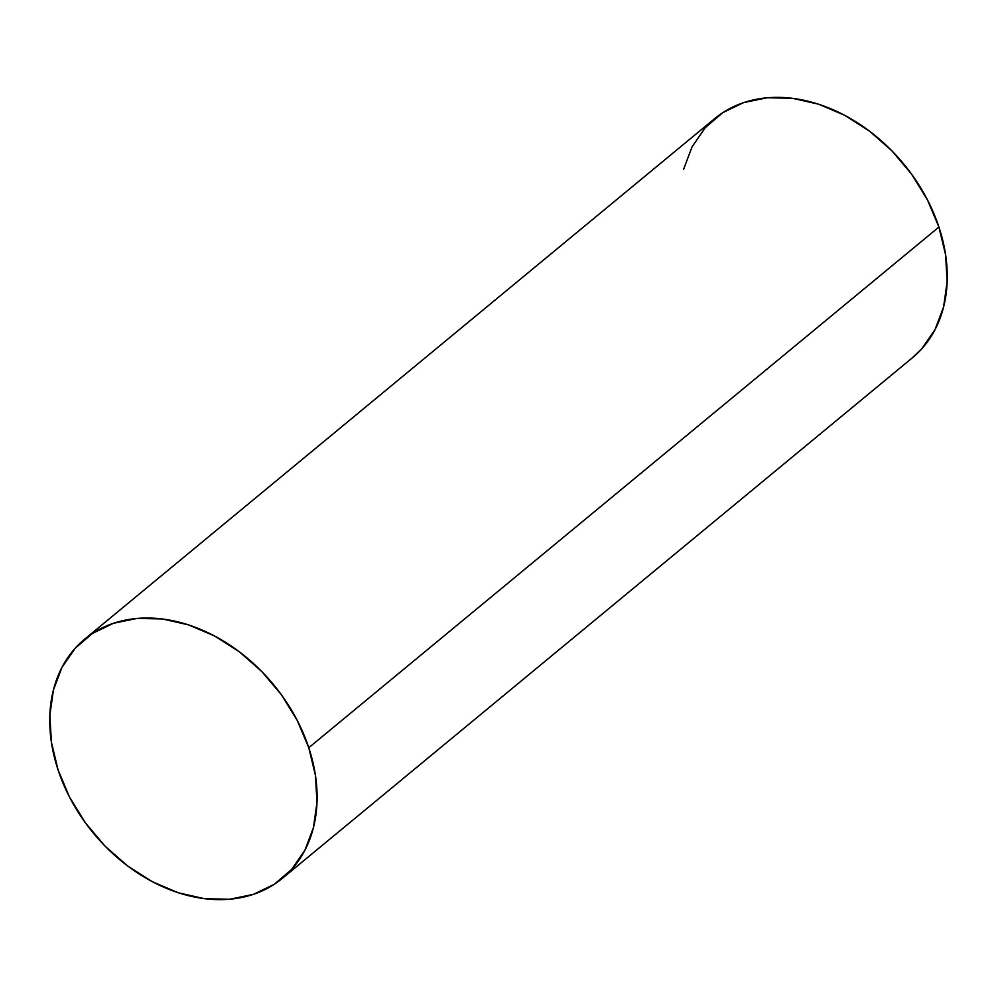<?xml version="1.0" encoding="UTF-8"?>
<svg xmlns="http://www.w3.org/2000/svg" width="997" height="997" viewBox="0 0 997 997"><rect width="100%" height="100%" fill="white"/><g stroke="black" fill="none" stroke-linecap="round" stroke-linejoin="round"><path stroke-width="1.5" d="M282.251 878.432L912.405 357.786A155.158 116.761 -129.6 0 0 938.925 227.054A155.158 116.761 -129.6 0 0 714.749 118.568L84.595 639.214A155.158 116.761 50.4 0 1 308.771 747.713L938.925 227.054L308.771 747.713A155.158 116.761 50.4 0 1 282.251 878.432A155.158 116.761 50.4 0 1 58.075 769.946A155.158 116.761 50.4 0 1 84.595 639.214M58.075 769.946L69.541 797.126L85.393 822.824L104.997 846.079L127.628 865.969L152.391 881.747L178.363 892.801L204.51 898.708L229.858 899.232L253.425 894.371L274.3 884.289L291.672 869.396L304.895 850.254L313.444 827.597L316.996 802.286L315.426 775.317L308.771 747.713L297.305 720.532L281.466 694.834L261.85 671.579L239.23 651.689L214.455 635.912L188.495 624.857L162.337 618.95L136.988 618.427L113.434 623.287L92.559 633.369L75.174 648.262L61.964 667.404L53.402 690.061L49.85 715.372L51.433 742.341L58.075 769.946M911.981 358.122L921.826 348.738L935.036 329.596L943.598 306.939L947.15 281.628L945.567 254.659L938.925 227.054L927.459 199.874L911.607 174.176L892.003 150.921L869.372 131.031L844.609 115.253L818.637 104.199L792.49 98.292L767.142 97.768L743.575 102.629L722.7 112.711L705.328 127.604L692.105 146.746L683.556 169.403"/></g></svg>
